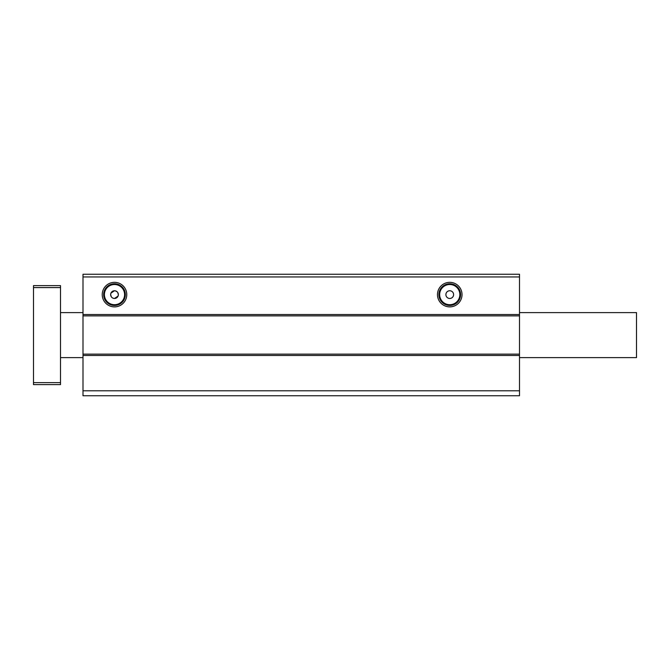 <?xml version="1.0" encoding="UTF-8"?>
<svg xmlns="http://www.w3.org/2000/svg" width="670" height="670" viewBox="0 0 670 670"><rect width="100%" height="100%" fill="white"/><g stroke="black" fill="none" stroke-linecap="round" stroke-linejoin="round"><path stroke-width="1" d="M126.772 294.616A12.269 12.269 0 0 1 114.503 306.885A12.269 12.269 0 0 1 102.225 294.616A12.269 12.269 0 0 1 114.503 282.338A12.269 12.269 0 0 1 126.772 294.616M103.657 294.616A10.846 10.846 0 0 0 114.503 305.453A10.846 10.846 0 0 0 125.34 294.616A10.846 10.846 0 0 0 114.503 283.77A10.846 10.846 0 0 0 103.657 294.616M462.024 294.616A12.269 12.269 0 0 1 449.746 306.885A12.269 12.269 0 0 1 437.477 294.616A12.269 12.269 0 0 1 449.746 282.338A12.269 12.269 0 0 1 462.024 294.616M438.909 294.616A10.846 10.846 0 0 0 449.746 305.453A10.846 10.846 0 0 0 460.592 294.616A10.846 10.846 0 0 0 449.746 283.77A10.846 10.846 0 0 0 438.909 294.616M114.503 304.708A10.1 10.1 0 0 0 124.595 294.616A10.1 10.1 0 0 0 114.503 284.516A10.1 10.1 0 0 0 104.403 294.616A10.1 10.1 0 0 0 114.503 304.708M449.746 304.708A10.1 10.1 0 0 0 459.846 294.616A10.1 10.1 0 0 0 449.746 284.516A10.1 10.1 0 0 0 439.654 294.616A10.1 10.1 0 0 0 449.746 304.708M453.607 294.616A3.861 3.861 0 0 1 449.746 298.468A3.861 3.861 0 0 1 445.893 294.616A3.861 3.861 0 0 1 449.746 290.755A3.861 3.861 0 0 1 453.607 294.616M111.295 296.76L110.642 294.616A3.861 3.861 0 0 0 114.503 298.468A3.861 3.861 0 0 0 118.355 294.616A3.861 3.861 0 0 0 114.503 290.755A3.861 3.861 0 0 0 110.642 294.616C110.868 296.961 112.158 298.242 114.503 298.468L118.062 296.098M110.935 293.142L114.503 290.755M110.86 293.326L110.642 294.616M118.079 296.04L118.355 294.616L117.702 292.463M82.996 315.872L519.501 315.872L519.501 274.248L82.996 274.248L82.996 395.752L519.501 395.752L519.501 390.803L82.996 390.803M519.501 314.523L82.996 314.523M519.501 276.953L82.996 276.953M519.501 390.803L519.501 355.477L82.996 355.477M519.501 355.477L519.501 354.128L82.996 354.128M519.501 354.128L519.501 315.872M117.208 291.869L115.257 290.83M116.655 291.408L117.233 291.885M519.501 312.614L636.5 312.614L636.5 357.613L519.501 357.613M60.501 287.589L33.5 287.589L33.5 285.613L60.501 285.613L60.501 384.614L33.5 384.614L33.5 382.629L60.501 382.629M33.5 287.589L33.5 382.629M82.996 312.614L60.501 312.614M82.996 357.613L60.501 357.613"/></g></svg>

